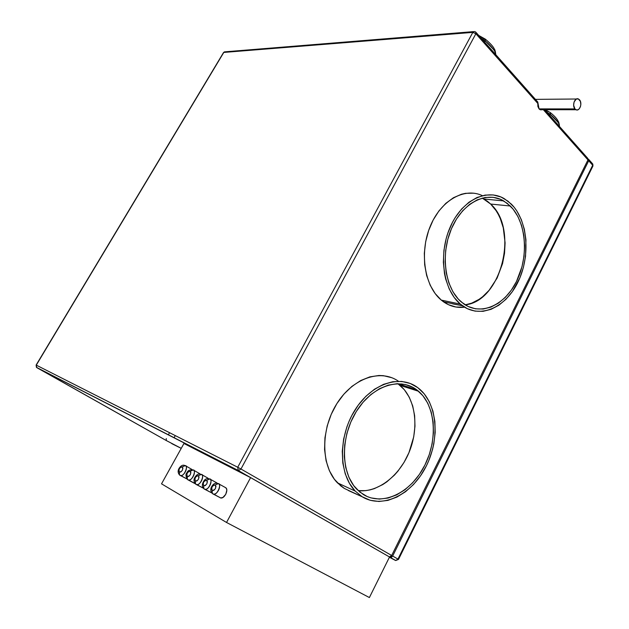 <?xml version="1.0" encoding="UTF-8"?>
<svg xmlns="http://www.w3.org/2000/svg" width="629" height="629" viewBox="0 0 629 629"><rect width="100%" height="100%" fill="white"/><g stroke="black" fill="none" stroke-linecap="round" stroke-linejoin="round"><path stroke-width="0.94" d="M212.783 493.828L213.577 494.079C217.422 495.621 221.935 483.237 218.318 483.63L215.252 484.951C216.329 487.962 215.322 489.818 212.232 490.518L212.264 493.388L212.783 493.828L212.264 493.388L212.232 490.518L213.821 490.345L215.37 488.631L215.959 486.398L215.252 484.951L213.671 485.132L212.13 486.838L211.533 489.063L212.232 490.518C211.163 487.514 212.17 485.651 215.252 484.951L218.318 483.63C221.872 485.203 217.524 494.819 213.577 494.079L212.783 493.828M204.268 489.024L205.03 489.268C208.773 490.793 213.31 478.567 209.756 478.968L206.713 480.257C207.743 483.214 206.744 485.045 203.71 485.753L203.757 488.584L204.268 489.024L203.757 488.584L203.71 485.753L205.274 485.572L206.799 483.882L207.397 481.68L206.713 480.257L205.156 480.446L203.639 482.129L203.041 484.322L203.71 485.753C202.687 482.797 203.686 480.965 206.713 480.257L209.756 478.968C213.231 480.501 208.891 489.999 205.03 489.268L204.268 489.024M195.965 484.338L196.696 484.574C200.337 486.091 204.897 474.007 201.406 474.415L198.379 475.681C199.369 478.583 198.379 480.391 195.407 481.099L195.454 483.905L195.965 484.338L195.454 483.905L195.407 481.099L196.932 480.918L198.442 479.243L199.039 477.073L198.379 475.681L196.853 475.878L195.36 477.537L194.754 479.699L195.407 481.099C194.424 478.197 195.415 476.389 198.379 475.681L201.406 474.415C204.795 475.909 200.462 485.297 196.696 484.574L195.965 484.338M187.859 479.762L188.566 479.99C192.104 481.5 196.688 469.556 193.252 469.973L190.249 471.215C191.2 474.069 190.225 475.854 187.308 476.562L187.348 479.337L187.859 479.762L187.348 479.337L187.308 476.562L188.802 476.373L190.288 474.722L190.886 472.583L190.249 471.215L188.755 471.412L187.277 473.055L186.679 475.186L187.308 476.562C186.357 473.708 187.34 471.931 190.249 471.215L193.252 469.973C196.57 471.428 192.246 480.705 188.566 479.99L187.859 479.762M179.949 475.304L180.625 475.516C184.069 477.018 188.676 465.216 185.296 465.633L182.316 466.86C183.236 469.666 182.261 471.42 179.399 472.135L179.446 474.871L179.949 475.304L179.446 474.871L179.399 472.135L180.861 471.939L182.331 470.311L182.929 468.204L182.316 466.86L180.853 467.056L179.391 468.684L178.785 470.783L179.399 472.135C178.487 469.328 179.462 467.575 182.316 466.86L185.296 465.633C188.543 467.064 184.234 476.232 180.625 475.516L179.949 475.304M191.719 469.313L185.296 465.633M186.53 478.74L180.004 475.327M199.708 473.661L193.252 469.973M194.959 483.615L187.914 479.793M207.884 478.119L201.406 474.415M202.601 487.805L196.02 484.369M216.887 482.907L209.756 478.968M210.935 492.499L204.323 489.055M212.846 493.859L220.803 498.003C224.765 498.75 229.066 489.181 225.496 487.601L218.318 483.63M540.916 109.902L539.045 108.896L574.953 108.919C571.808 105.633 574.835 97.039 578.452 98.989L579.545 99.838C582.674 103.164 579.624 111.71 576.007 109.745L574.953 108.919L539.045 108.896L540.099 109.69L541.939 109.768M490.667 204.055L482.239 198.08L487.585 201.382L490.667 204.055L510.284 206.005L490.667 204.055C519.342 229.483 501.25 301.448 465.169 304.853L471.695 303.154L479.078 299.341L482.592 296.754L489.079 290.331L497.099 278.097L502.54 263.63L504.521 253.322L505.095 242.888L503.279 227.808L500.322 218.664L498.357 214.497L496.077 210.644L490.667 204.055M461.371 302.054C445.065 288.491 440.182 254.879 451.386 228.854C462.409 202.687 486.421 190.579 503.664 200.903L510.284 206.005C526.088 221.628 528.965 255.17 517.227 279.952C505.7 304.892 481.256 316.536 463.534 303.752L458.305 299.097L452.959 291.817L448.87 282.948L446.22 272.837L445.128 261.9L445.662 250.57L447.801 239.342L451.457 228.689L456.481 219.041L462.637 210.817L469.666 204.331L477.277 199.833L485.14 197.459L492.947 197.286L500.393 199.267L507.194 203.285L513.122 209.166L517.966 216.643L521.559 225.434L523.808 235.199L524.625 245.585L524.012 256.223L521.991 266.735L516.48 281.493L511.338 290.142L505.213 297.478L498.31 303.209L490.879 307.117L483.182 309.028L475.5 308.823L468.133 306.488L461.371 302.054M482.38 195.658C464.257 187.002 440.418 200.557 429.937 227.045C419.276 253.416 424.732 286.525 441.283 300.096L460.326 304.106C443.335 290.024 438.193 255.012 449.861 227.871C461.324 200.58 486.335 187.961 504.293 198.662L511.283 204.055C527.731 220.362 530.687 255.303 518.445 281.092C506.431 307.046 480.957 319.17 462.48 305.796L460.326 304.106L441.283 300.096L443.429 301.763C449.963 306.307 457 308.116 464.556 307.172L455.962 307.031L448.312 304.633L441.283 300.096L435.158 293.57L430.212 285.275L426.651 275.526L424.661 264.715L424.323 253.275L425.676 241.693L428.664 230.466L433.153 220.048L438.956 210.888L445.812 203.356L453.423 197.742L461.474 194.243L465.562 193.323L473.653 193.174M400.06 385.38C415.368 398.385 419.244 426.596 409.636 450.954C400.138 475.351 378.131 492.908 358.208 490.644L365.748 490.636L370.064 489.889L374.365 488.615L382.786 484.566L386.835 481.845L394.414 475.131L397.882 471.207L404.03 462.417L408.96 452.636L413.717 436.872L414.975 426.163L414.645 415.745L412.718 405.964L409.251 397.19L404.361 389.736L397.882 383.69L416.689 389.783L398.188 383.91L400.06 385.38L418.568 391.277C435.818 406.004 438.114 440.072 424.261 466.341C410.635 492.751 382.809 506.518 363.342 494.543L356.682 489.142C340.729 472.882 340.32 437.006 356.273 411.547C372.038 385.907 399.619 376.81 416.689 389.783L418.568 391.277M348.301 490.502L362.202 496.776L355.165 491.068C338.567 474.085 338.19 436.668 354.858 410.179C371.322 383.501 400.044 374.121 417.774 387.653L419.629 389.131C437.627 404.439 440.056 439.891 425.668 467.261C411.523 494.787 382.542 509.231 362.202 496.776L344.417 488.481L340.776 485.918L334.384 479.259L329.407 470.767L326.089 460.758L324.572 449.633L324.941 437.855L327.19 425.919L331.231 414.338L336.877 403.598L343.89 394.147L351.949 386.363L360.716 380.537L369.828 376.881L378.91 375.497L383.336 375.662L391.725 377.683M250.594 477.623L226.534 522.471L161.527 483.835L183.951 443.484L250.594 477.623L389.532 556.987L369.388 597.55L389.532 556.987L250.594 477.623L183.951 443.484L161.527 483.835L226.534 522.471L250.594 477.623M219.482 497.319L220.645 497.979L222.925 497.445L225.756 494.331L226.817 490.243L226.44 488.607L225.496 487.601M166.26 438.555L166.237 440.512L181.246 448.343L171.835 443.665L181.231 448.375L166.237 440.512L36.796 367.635L238.265 470.641L249.516 477.073L238.265 470.641L237.723 467.253L472.827 32.378L223.798 52.427L36.285 365.142L237.723 467.253L36.285 365.142L223.507 52.577L225.324 51.79L225.858 52.097M169.547 432.697L168.375 434.781M175.263 435.59L174.091 437.698M389.5 557.058L391.474 557.31L392.661 556.052L588.705 160.749L588.453 159.074L588.705 160.749L392.661 556.052L397.96 559.087L592.691 165.238L588.705 160.749L592.691 165.238L397.96 559.087L392.661 556.052L390.09 557.365L395.389 560.392L389.398 557.263L395.743 560.518L397.96 559.087L398.495 559.417L397.96 559.087L395.743 560.518L389.5 557.058M587.612 158.186L587.958 159.908L391.67 555.478L390.483 556.744L389.39 556.909L391.67 555.478L587.958 159.908L543.346 109.698L587.958 159.908L587.612 158.186L544.596 109.698M36.624 367.446L166.213 440.497M536.773 101.348L537.74 101.922L539.045 108.896L537.881 106.498L537.803 103.455L475.87 33.746L240.962 469.014L391.67 555.478L240.962 469.014L238.265 470.641L240.962 469.014L237.723 467.253L238.265 470.641L36.796 367.635L36.285 365.142L36.796 367.635M401.813 383.902L402.623 384.641M398.479 381.268C380.639 368.578 352.46 378.147 336.531 404.164C320.413 430.008 321.042 466.223 337.419 482.836L344.417 488.481M362.202 496.776L370.237 500.283L378.933 501.478L387.944 500.385L396.923 497.067L405.548 491.705L413.505 484.519L420.526 475.799L426.376 465.869L428.797 460.554L432.54 449.476L433.829 443.807L435.189 432.445L434.875 421.391L432.901 411.02L429.316 401.719L424.221 393.825L417.774 387.653L410.202 383.454L401.766 381.441L392.763 381.724L383.541 384.343L374.467 389.241L365.921 396.262L358.255 405.139L351.8 415.541L349.126 421.171L346.854 427.02L343.631 439.105L342.27 451.284L342.813 463.038L345.242 473.865L349.425 483.331L355.165 491.06L362.202 496.776M416.689 389.783L422.885 395.704L427.791 403.275L431.242 412.207L433.145 422.169L433.452 432.799L432.147 443.72L429.293 454.555L424.976 464.925L419.354 474.47L412.6 482.844L404.95 489.739L396.663 494.881L388.038 498.05L379.389 499.088L371.047 497.916L367.092 496.501L359.827 492.051L353.671 485.557L348.898 477.262L345.714 467.481L344.291 456.599L344.684 445.065L346.894 433.373L350.833 422.012L356.321 411.468L363.122 402.175L370.929 394.509L379.429 388.753L388.242 385.121L397.033 383.706L405.446 384.531L413.174 387.519L416.689 389.783M452.668 303.878L459.217 305.104M460.326 304.106L467.378 308.705L475.06 311.127L483.064 311.324L491.076 309.319L498.813 305.238L505.983 299.262L512.352 291.628L519.939 277.711L523.438 267.27L525.545 256.333L525.946 239.798L524.35 229.271L521.307 219.568L516.904 211.053L514.231 207.342L508.067 201.217L500.983 197.011L493.23 194.935L485.101 195.1L476.9 197.553L468.967 202.239L461.631 208.993L455.207 217.563L452.424 222.43L447.872 233.068L446.15 238.737L443.917 250.444L443.366 262.262L444.506 273.67L445.694 279.079L449.24 289.01L454.193 297.462L460.326 304.106M574.953 108.919L576.203 109.823L577.603 109.894L578.955 109.124L580.433 106.694L580.842 104.571L580.433 101.442L578.303 98.926L576.203 99.115L574.057 102.04L573.64 105.271L574.953 108.919M473.527 31.623L225.324 51.79L223.798 52.427L472.827 32.378L474.596 31.536L475.673 32.016L475.87 33.746L537.803 103.455L537.37 101.489M472.827 32.378L475.87 33.746L475.673 32.016L474.596 31.536L472.827 32.378L237.723 467.253L240.962 469.014L475.87 33.746L472.827 32.378M390.444 557.491L395.743 560.518L398.495 559.417L592.935 166.025L592.337 163.509L592.935 166.025L592.825 164.043M369.388 597.55L226.534 522.471L369.388 597.55M546.805 110.877L548.197 111.695M549.848 115.626L550.344 114.36L546.774 112.159L550.344 114.36L549.848 115.626M558.796 125.706L559.126 124.275L557.774 122.057L550.344 114.36L550.54 112.756L550.163 112.465L550.344 114.36C554.707 118.063 557.64 121.366 559.126 124.275L558.796 125.706M559.417 126.405L558.749 122.042L559.417 126.405M481.712 37.418L484.644 39.25M484.637 42.119L485.211 40.822L481.366 38.432L485.211 40.822L485.541 39.25L484.637 42.119M494.834 53.607L495.22 52.121L493.561 49.51L485.211 40.83C489.975 44.895 493.309 48.661 495.22 52.121L494.834 53.607M495.778 54.676L494.897 49.833L495.778 54.676M218.232 483.591L217.563 483.394C215.425 482.805 213.593 483.662 212.052 485.973C210.322 488.584 210.401 491.068 212.287 493.419L220.803 498.003M211.784 492.932L203.772 488.615C201.799 486.634 201.909 483.953 204.118 480.58C205.306 478.944 206.941 478.331 209.032 478.74M203.301 488.159L195.47 483.929C193.63 481.539 193.543 479.188 195.218 476.861C196.814 474.447 198.646 473.558 200.706 474.195M195.021 483.497L187.371 479.361C185.649 476.247 185.531 473.999 187.017 472.607C187.694 470.657 189.549 469.706 192.584 469.761M186.947 478.944L179.469 474.903C177.787 472.804 177.708 470.539 179.226 468.11C180.963 465.617 182.772 464.721 184.651 465.429M540.099 109.69L576.007 109.745M484.063 199.039L503.664 200.903M462.48 305.796L443.429 301.763M355.165 491.068L337.419 482.836M576.423 99.005L535.428 99.366M389.453 556.924L237.825 470.272L36.427 367.344L36.112 365.072L223.507 52.577M224.482 51.822L223.531 52.545M476.137 32.535L537.26 101.434M592.337 163.509L588.862 159.593M550.045 112.449L545.335 109.698M550.564 112.827C554.456 115.87 557.066 118.795 558.387 121.601M559.417 125.879L559.197 123.811M485.148 39.045L478.685 35.413M485.572 39.352C490.557 43.558 493.521 46.876 494.465 49.321M495.801 54.699L495.322 51.444"/></g></svg>
